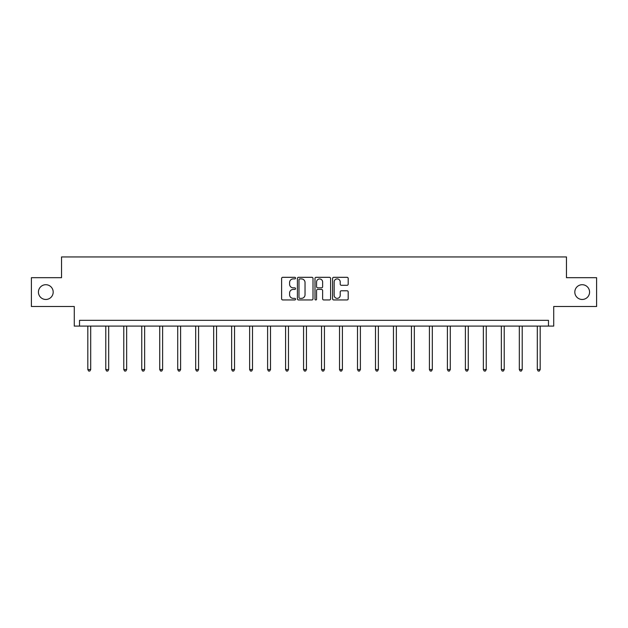 <?xml version="1.0" encoding="UTF-8"?>
<svg xmlns="http://www.w3.org/2000/svg" width="628" height="628" viewBox="0 0 628 628"><rect width="100%" height="100%" fill="white"/><g stroke="black" fill="none" stroke-linecap="round" stroke-linejoin="round"><path stroke-width="0.94" d="M574.816 292.091A7.379 7.379 0 0 0 582.195 299.47A7.379 7.379 0 0 0 589.566 292.091A7.379 7.379 0 0 0 582.195 284.712A7.379 7.379 0 0 0 574.816 292.091M38.434 292.091A7.379 7.379 0 0 0 45.805 299.47A7.379 7.379 0 0 0 53.184 292.091A7.379 7.379 0 0 0 45.805 284.712A7.379 7.379 0 0 0 38.434 292.091M295.56 278.11A0.793 0.793 0 0 0 294.767 277.317L282.749 277.317A1.13 1.13 0 0 0 281.619 278.455L281.619 298.818A1.13 1.13 0 0 0 282.749 299.949L294.767 299.949A0.793 0.793 0 0 0 295.56 299.156A0.793 0.793 0 0 0 294.767 298.363L293.213 298.363A3.619 3.619 0 0 1 289.594 294.744L289.594 293.048A3.619 3.619 0 0 1 293.213 289.422L294.767 289.422A0.793 0.793 0 0 0 295.56 288.637A0.793 0.793 0 0 0 294.767 287.844L293.213 287.844A3.619 3.619 0 0 1 289.594 284.217L289.594 282.522A3.619 3.619 0 0 1 293.213 278.903L294.767 278.903A0.793 0.793 0 0 0 295.56 278.11M31.4 277.686L31.4 306.495L74.277 306.495L74.277 326.089L553.723 326.089L553.723 306.495L596.6 306.495L596.6 277.686L566.464 277.686L566.464 256.938L61.536 256.938L61.536 277.686L31.4 277.686M347.064 285.293A1.13 1.13 0 0 0 348.195 284.162L348.195 278.455A1.13 1.13 0 0 0 347.064 277.317L333.711 277.317A1.13 1.13 0 0 0 332.581 278.455L332.581 298.818A1.13 1.13 0 0 0 333.711 299.949L347.064 299.949A1.13 1.13 0 0 0 348.195 298.818L348.195 291.91A1.13 1.13 0 0 0 347.064 290.78L341.349 290.78A1.13 1.13 0 0 0 340.219 291.91L340.219 295.333A3.03 3.03 0 0 1 337.189 298.363A3.03 3.03 0 0 1 334.167 295.333L334.167 281.933A3.03 3.03 0 0 1 337.189 278.903A3.03 3.03 0 0 1 340.219 281.933L340.219 284.162A1.13 1.13 0 0 0 341.349 285.293L347.064 285.293M548.48 326.089L548.48 320.327L79.52 320.327L79.52 326.089M313.011 278.455A1.13 1.13 0 0 0 311.881 277.317L298.528 277.317A1.13 1.13 0 0 0 297.397 278.455L297.397 298.818A1.13 1.13 0 0 0 298.528 299.949L311.881 299.949A1.13 1.13 0 0 0 313.011 298.818L313.011 278.455M316.12 277.317L329.472 277.317A1.13 1.13 0 0 1 330.603 278.455L330.603 298.818A1.13 1.13 0 0 1 329.472 299.949L323.758 299.949A1.13 1.13 0 0 1 322.627 298.818L322.627 290.56A1.13 1.13 0 0 0 321.497 289.422L317.705 289.422A1.13 1.13 0 0 0 316.575 290.56L316.575 299.156A0.793 0.793 0 0 1 315.782 299.949A0.793 0.793 0 0 1 314.989 299.156L314.989 278.455A1.13 1.13 0 0 1 316.12 277.317M299.776 278.903A0.793 0.793 0 0 0 298.983 279.696L298.983 297.57A0.793 0.793 0 0 0 299.776 298.363L301.416 298.363A3.619 3.619 0 0 0 305.035 294.744L305.035 282.522A3.619 3.619 0 0 0 301.416 278.903L299.776 278.903M322.627 281.988A3.03 3.03 0 0 0 319.597 278.958A3.03 3.03 0 0 0 316.575 281.988L316.575 286.713A1.13 1.13 0 0 0 317.705 287.844L321.497 287.844A1.13 1.13 0 0 0 322.627 286.713L322.627 281.988M87.818 326.089L87.818 369.562L90.699 369.562L90.699 326.089M90.699 369.562L89.835 371.062L88.681 371.062L87.818 369.562M105.794 326.089L105.794 369.562L108.675 369.562L108.675 326.089M108.675 369.562L107.812 371.062L106.658 371.062L105.794 369.562M123.779 326.089L123.779 369.562L126.66 369.562L126.66 326.089M126.66 369.562L125.788 371.062L124.642 371.062L123.779 369.562M141.755 326.089L141.755 369.562L144.636 369.562L144.636 326.089M144.636 369.562L143.773 371.062L142.619 371.062L141.755 369.562M159.732 326.089L159.732 369.562L162.613 369.562L162.613 326.089M162.613 369.562L161.749 371.062L160.595 371.062L159.732 369.562M177.716 326.089L177.716 369.562L180.597 369.562L180.597 326.089M180.597 369.562L179.734 371.062L178.58 371.062L177.716 369.562M195.693 326.089L195.693 369.562L198.574 369.562L198.574 326.089M198.574 369.562L197.71 371.062L196.556 371.062L195.693 369.562M213.669 326.089L213.669 369.562L216.55 369.562L216.55 326.089M216.55 369.562L215.687 371.062L214.541 371.062L213.669 369.562M231.654 326.089L231.654 369.562L234.534 369.562L234.534 326.089M234.534 369.562L233.671 371.062L232.517 371.062L231.654 369.562M249.63 326.089L249.63 369.562L252.511 369.562L252.511 326.089M252.511 369.562L251.647 371.062L250.494 371.062L249.63 369.562M267.614 326.089L267.614 369.562L270.495 369.562L270.495 326.089M270.495 369.562L269.624 371.062L268.478 371.062L267.614 369.562M285.591 326.089L285.591 369.562L288.472 369.562L288.472 326.089M288.472 369.562L287.608 371.062L286.454 371.062L285.591 369.562M303.567 326.089L303.567 369.562L306.448 369.562L306.448 326.089M306.448 369.562L305.585 371.062L304.431 371.062L303.567 369.562M321.552 326.089L321.552 369.562L324.433 369.562L324.433 326.089M324.433 369.562L323.569 371.062L322.415 371.062L321.552 369.562M339.528 326.089L339.528 369.562L342.409 369.562L342.409 326.089M342.409 369.562L341.546 371.062L340.392 371.062L339.528 369.562M357.505 326.089L357.505 369.562L360.386 369.562L360.386 326.089M360.386 369.562L359.522 371.062L358.376 371.062L357.505 369.562M375.489 326.089L375.489 369.562L378.37 369.562L378.37 326.089M378.37 369.562L377.507 371.062L376.353 371.062L375.489 369.562M393.466 326.089L393.466 369.562L396.346 369.562L396.346 326.089M396.346 369.562L395.483 371.062L394.329 371.062L393.466 369.562M411.45 326.089L411.45 369.562L414.331 369.562L414.331 326.089M414.331 369.562L413.46 371.062L412.313 371.062L411.45 369.562M429.426 326.089L429.426 369.562L432.307 369.562L432.307 326.089M432.307 369.562L431.444 371.062L430.29 371.062L429.426 369.562M447.403 326.089L447.403 369.562L450.284 369.562L450.284 326.089M450.284 369.562L449.42 371.062L448.266 371.062L447.403 369.562M465.387 326.089L465.387 369.562L468.268 369.562L468.268 326.089M468.268 369.562L467.405 371.062L466.251 371.062L465.387 369.562M483.364 326.089L483.364 369.562L486.245 369.562L486.245 326.089M486.245 369.562L485.381 371.062L484.227 371.062L483.364 369.562M501.34 326.089L501.34 369.562L504.221 369.562L504.221 326.089M504.221 369.562L503.358 371.062L502.212 371.062L501.34 369.562M519.325 326.089L519.325 369.562L522.206 369.562L522.206 326.089M522.206 369.562L521.342 371.062L520.188 371.062L519.325 369.562M537.301 326.089L537.301 369.562L540.182 369.562L540.182 326.089M540.182 369.562L539.319 371.062L538.165 371.062L537.301 369.562"/></g></svg>
